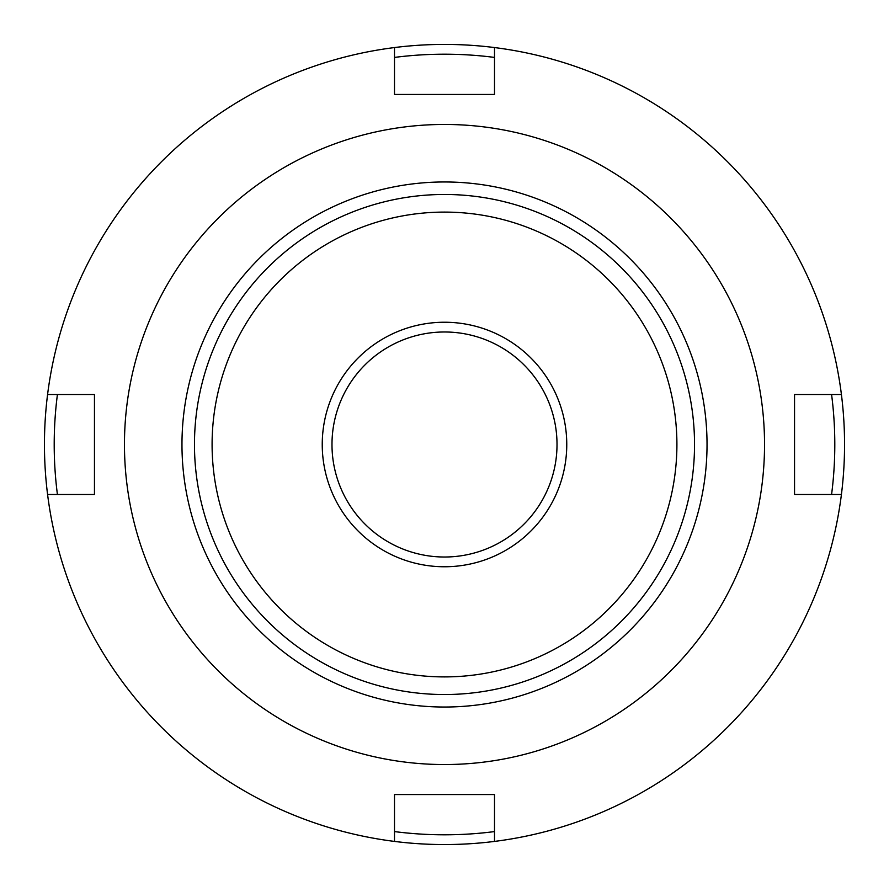 <?xml version="1.0" encoding="UTF-8"?>
<svg xmlns="http://www.w3.org/2000/svg" width="889" height="889" viewBox="0 0 889 889"><rect width="100%" height="100%" fill="white"/><g stroke="black" fill="none" stroke-linecap="round" stroke-linejoin="round"><path stroke-width="1.33" d="M764.54 444.5A320.04 320.04 0 0 1 444.5 764.54A320.04 320.04 0 0 1 124.46 444.5A320.04 320.04 0 0 1 444.5 124.46A320.04 320.04 0 0 1 764.54 444.5M94.456 444.5L94.456 494.506L47.584 494.506A400.05 400.05 0 0 1 47.584 394.494L94.456 394.494L94.456 444.5M394.494 841.416L394.494 794.544L494.506 794.544L494.506 841.416A400.05 400.05 0 0 1 47.584 494.506M47.584 394.494A400.05 400.05 0 0 1 841.416 394.494A400.05 400.05 0 0 1 494.506 841.416M841.416 494.506L794.544 494.506L794.544 394.494L841.416 394.494M181.967 444.5A262.533 262.533 0 0 1 444.5 181.967A262.533 262.533 0 0 1 707.033 444.5A262.533 262.533 0 0 1 444.5 707.033A262.533 262.533 0 0 1 181.967 444.5M494.506 47.584L494.506 94.456L394.494 94.456L394.494 47.584M794.544 394.494L831.582 394.494A390.293 390.293 0 0 1 831.582 494.506L794.544 494.506M494.506 831.582A390.293 390.293 0 0 1 394.494 831.582L394.494 794.544L494.506 794.544L494.506 831.582M94.456 494.506L57.418 494.506A390.293 390.293 0 0 1 57.418 394.494L94.456 394.494M394.494 57.418A390.293 390.293 0 0 1 494.506 57.418L494.506 94.456L394.494 94.456L394.494 57.418M331.986 444.5A112.514 112.514 0 0 1 444.5 331.986A112.514 112.514 0 0 1 557.014 444.5A112.514 112.514 0 0 1 444.5 557.014A112.514 112.514 0 0 1 331.986 444.5M322.24 444.5A122.26 122.26 0 0 1 444.5 322.24A122.26 122.26 0 0 1 566.76 444.5A122.26 122.26 0 0 1 444.5 566.76A122.26 122.26 0 0 1 322.24 444.5M694.531 444.5A250.031 250.031 0 0 1 444.5 694.531A250.031 250.031 0 0 1 194.469 444.5A250.031 250.031 0 0 1 444.5 194.469A250.031 250.031 0 0 1 694.531 444.5M676.907 444.5A232.407 232.407 0 0 1 444.5 676.907A232.407 232.407 0 0 1 212.093 444.5A232.407 232.407 0 0 1 444.5 212.093A232.407 232.407 0 0 1 676.907 444.5"/></g></svg>

